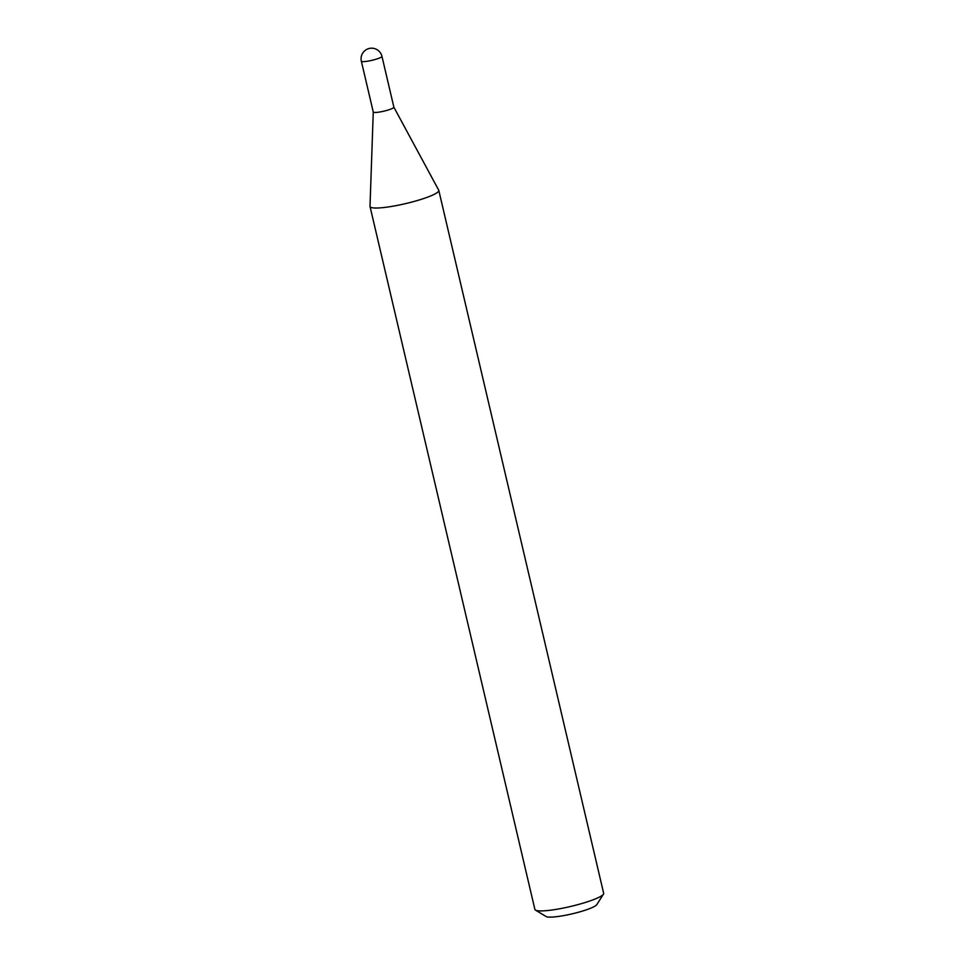 <?xml version="1.0" encoding="UTF-8"?>
<svg xmlns="http://www.w3.org/2000/svg" width="965" height="965" viewBox="0 0 965 965"><rect width="100%" height="100%" fill="white"/><g stroke="black" fill="none" stroke-linecap="round" stroke-linejoin="round"><path stroke-width="1.45" d="M393.853 107.139A10.591 1.58 166.8 0 1 393.877 107.199A10.591 1.58 166.8 0 1 388.364 109.95A10.591 1.58 166.8 0 1 377.411 112.326A10.591 1.58 166.8 0 1 373.262 112.024A10.591 1.58 166.8 0 1 373.262 111.964M381.959 56.356L393.877 107.199L438.725 190.202A35.319 5.283 166.8 0 1 438.798 190.407L603.656 893.288A35.319 5.283 166.8 0 1 603.451 894.169L596.792 904.627A26.345 3.944 166.8 0 1 581.461 911.382A26.345 3.944 166.8 0 1 555.961 916.75A26.345 3.944 166.8 0 1 546.081 916.521L535.466 910.104A35.319 5.283 166.8 0 1 534.887 909.428L370.029 206.534A35.319 5.283 166.8 0 1 370.005 206.317L373.262 112L361.344 61.193A10.591 1.58 166.8 0 0 365.482 61.483A10.591 1.58 166.8 0 0 379.921 57.852A10.591 1.58 166.8 0 0 381.959 56.356A10.591 10.591 0 0 0 370.476 48.25A10.591 10.591 0 0 0 361.344 61.193M603.451 894.169A35.319 5.283 166.8 0 1 582.884 903.216A35.319 5.283 166.8 0 1 548.711 910.417A35.319 5.283 166.8 0 1 535.466 910.104M438.798 190.407A35.319 5.283 166.8 0 1 420.378 199.61A35.319 5.283 166.8 0 1 383.853 207.523A35.319 5.283 166.8 0 1 370.029 206.534"/></g></svg>
